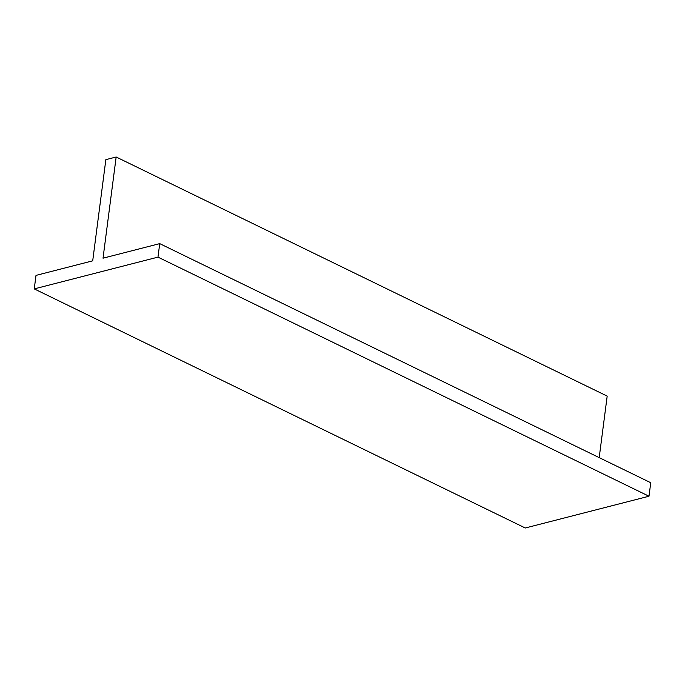 <?xml version="1.0" encoding="UTF-8"?>
<svg xmlns="http://www.w3.org/2000/svg" width="685" height="685" viewBox="0 0 685 685"><rect width="100%" height="100%" fill="white"/><g stroke="black" fill="none" stroke-linecap="round" stroke-linejoin="round"><path stroke-width="1.03" d="M34.25 288.89L157.978 257.123L648.995 496.231L525.275 527.998L34.25 288.89L36.005 275.396L92.706 260.831L105.85 159.648L116.159 157.002L607.184 396.11L599.195 457.623M648.995 496.231L650.75 482.728L159.725 243.629L157.978 257.123M116.159 157.002L103.024 258.185L159.725 243.629"/></g></svg>
